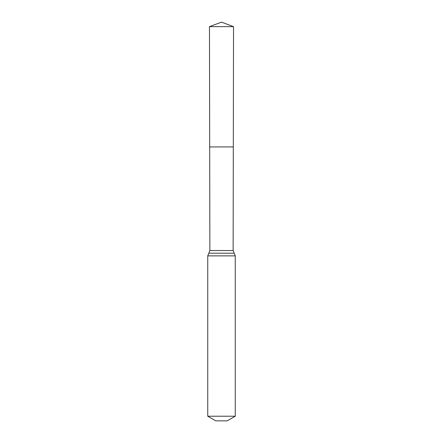 <?xml version="1.0" encoding="UTF-8"?>
<svg xmlns="http://www.w3.org/2000/svg" width="443" height="443" viewBox="0 0 443 443"><rect width="100%" height="100%" fill="white"/><g stroke="black" fill="none" stroke-linecap="round" stroke-linejoin="round"><path stroke-width="0.66" d="M233.129 250.522L233.311 146.938L209.689 146.938L209.473 26.641L233.527 26.641L233.311 146.938L209.689 146.938L209.871 250.522L233.129 250.522L235.25 255.871L235.25 416.221L227.226 420.85L215.774 420.85L207.75 416.221L235.25 416.221M221.5 146.938L233.311 146.938L233.527 26.641L221.5 22.15L209.473 26.641M207.75 416.221L207.75 255.871L235.25 255.871M207.75 255.871L208.814 253.197L234.186 253.197M208.814 253.197L209.871 250.522M221.5 22.15L233.527 26.641"/></g></svg>
